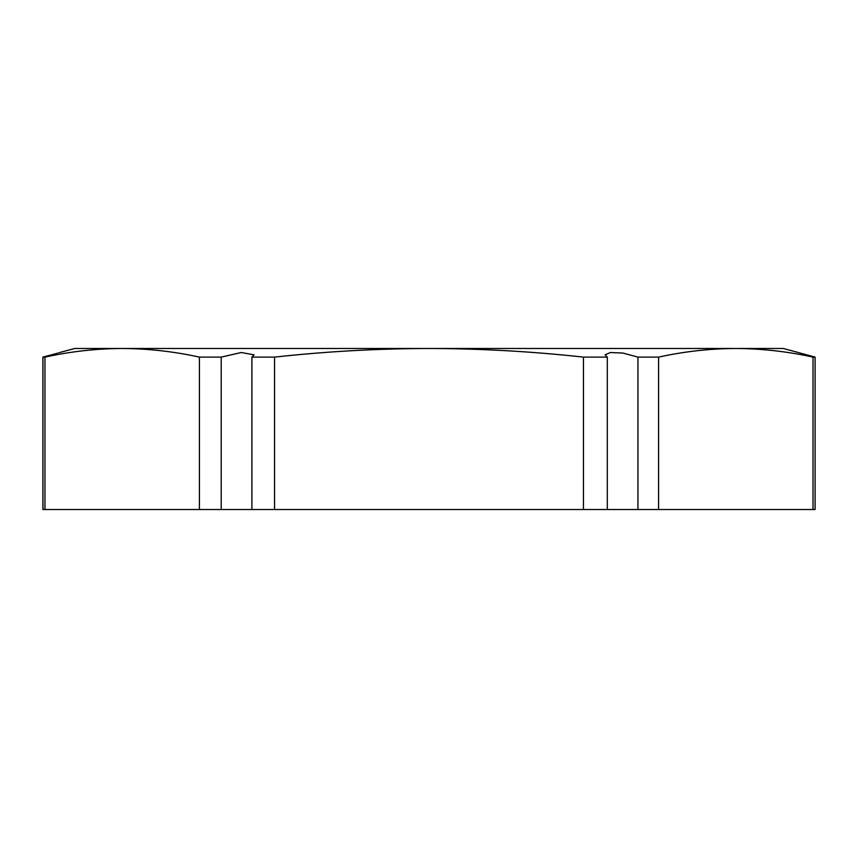 <?xml version="1.0" encoding="UTF-8"?>
<svg xmlns="http://www.w3.org/2000/svg" width="858" height="858" viewBox="0 0 858 858"><rect width="100%" height="100%" fill="white"/><g stroke="black" fill="none" stroke-linecap="round" stroke-linejoin="round"><path stroke-width="1.29" d="M813.03 357.11L813.03 509.513L42.9 509.513L42.9 357.11C65.39 350.976 65.412 350.976 42.964 357.11L44.97 357.11C70.667 351.469 96.418 348.595 122.19 348.487L735.81 348.487C761.582 348.595 787.333 351.469 813.03 357.11L815.1 357.11C792.61 350.976 792.588 350.976 815.036 357.11M274.549 509.513L274.549 357.11C325.922 351.469 377.413 348.595 429 348.487C480.609 348.595 532.089 351.469 583.451 357.11L607.303 357.11L605.115 354.815L610.37 352.531L622.833 353.046L637.944 357.11L658.579 357.11C684.287 351.469 710.027 348.595 735.81 348.487L783.268 348.487L797.779 352.37M815.1 357.11L815.1 509.513L813.03 509.513M60.221 352.37L74.732 348.487L122.19 348.487C147.973 348.595 173.713 351.469 199.421 357.11L221.203 357.11L241.28 352.509L254.065 354.837L251.909 357.11L274.549 357.11M42.9 357.11C65.39 350.976 65.412 350.976 42.964 357.11L42.964 509.513M658.579 509.513L658.579 357.11M637.944 509.513L637.944 357.11M607.303 509.513L607.303 357.11M583.451 357.11L583.451 509.513M251.909 509.513L251.909 357.11M221.203 509.513L221.203 357.11M199.421 357.11L199.421 509.513M44.97 509.513L44.97 357.11"/></g></svg>
